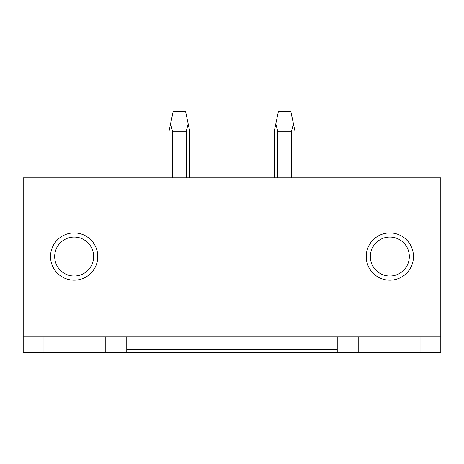 <?xml version="1.0" encoding="UTF-8"?>
<svg xmlns="http://www.w3.org/2000/svg" width="464" height="464" viewBox="0 0 464 464"><rect width="100%" height="100%" fill="white"/><g stroke="black" fill="none" stroke-linecap="round" stroke-linejoin="round"><path stroke-width="0.7" d="M426.921 352.454L440.8 352.454L440.8 336.916L23.2 336.916L23.2 352.454L426.921 352.454M126.771 336.916L126.771 349.763L337.229 349.763L337.229 336.916M23.2 336.916L23.2 177.834L440.8 177.834L440.8 336.916M97.771 256.546A23.612 23.612 180 0 1 74.159 280.163A23.612 23.612 180 0 1 50.541 256.546A23.612 23.612 180 0 1 74.159 232.934A23.612 23.612 180 0 1 97.771 256.546M413.459 256.546A23.612 23.612 180 0 1 389.841 280.163A23.612 23.612 180 0 1 366.229 256.546A23.612 23.612 180 0 1 389.841 232.934A23.612 23.612 180 0 1 413.459 256.546M126.771 349.763L126.771 352.454M43.088 336.916L43.088 352.454M105.229 336.916L105.229 352.454M93.629 256.546A19.471 19.471 0 0 0 74.159 237.075A19.471 19.471 0 0 0 54.688 256.546A19.471 19.471 0 0 0 74.159 276.016A19.471 19.471 0 0 0 93.629 256.546M337.229 349.763L337.229 352.454M420.912 336.916L420.912 352.454M358.771 336.916L358.771 352.454M370.371 256.546A19.471 19.471 0 0 1 389.841 237.075A19.471 19.471 0 0 1 409.312 256.546A19.471 19.471 0 0 1 389.841 276.016A19.471 19.471 0 0 1 370.371 256.546M189.741 177.834L189.741 131.225L188.175 123.772L186.255 131.225L186.255 177.834M172.515 177.834L172.515 131.225L186.255 131.225M172.515 131.225L170.595 123.772L173.171 111.546L185.6 111.546L188.175 123.772M170.595 123.772L169.029 131.225L169.029 177.834M294.971 177.834L294.971 131.225L293.405 123.772L291.485 131.225L291.485 177.834M277.745 177.834L277.745 131.225L291.485 131.225M277.745 131.225L275.825 123.772L278.4 111.546L290.829 111.546L293.405 123.772M275.825 123.772L274.259 131.225L274.259 177.834M126.771 338.987L337.229 338.987"/></g></svg>
